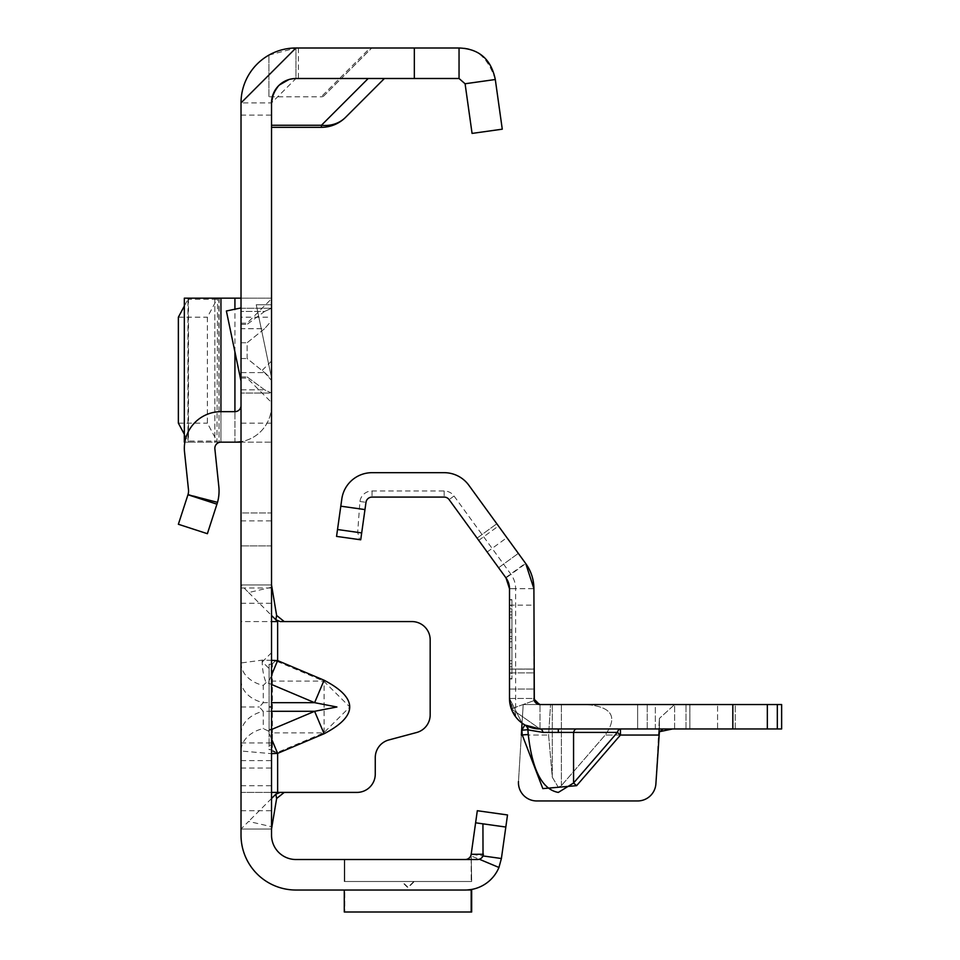 <?xml version="1.0" encoding="UTF-8"?>
<svg xmlns="http://www.w3.org/2000/svg" width="960" height="960" viewBox="0 0 960 960"><rect width="100%" height="100%" fill="white"/><g stroke="black" fill="none" stroke-linecap="round" stroke-linejoin="round"><path stroke-width="0.72" stroke-dasharray="4.8 3.6" d="M264.6 328.692L247.128 342.756L247.128 358.524L264.6 372.6L271.536 380.508L271.536 320.772L264.6 328.692L271.536 320.772L271.536 308.244L271.536 393.048L271.536 380.508L264.6 372.6L247.128 358.524L247.128 342.756L264.6 328.692L241.02 328.692L241.02 342.756L247.128 342.756L241.02 342.756L241.02 393.048L241.02 308.244L241.02 328.692L264.6 328.692M271.536 370.164L271.536 379.32L271.536 370.164M271.536 661.836L271.536 652.68L271.536 661.836M271.536 733.74A1.224 0.9 0 0 1 272.388 732.876L272.388 663.828A1.224 0.9 180 0 1 271.536 662.964L271.536 829.02L241.02 829.02L271.536 829.02L271.536 792.408L356.952 792.408A18.3 18.3 0 0 0 375.264 774.108L375.264 757.644A18.3 18.3 0 0 1 388.824 739.956L416.604 732.516A18.3 18.3 0 0 0 430.176 714.84L430.176 639.864A18.3 18.3 0 0 0 411.876 621.564L271.536 621.564L271.536 662.964L275.052 660.144L275.208 661.008L277.272 661.464L277.632 660.6L275.052 660.144M272.388 663.828L275.208 661.008M277.272 661.464L323.736 681.096L349.8 706.992L323.736 732.876L324.096 733.74L324.096 680.232L277.632 660.6L277.632 621.564M271.536 660.324L262.164 660.144L241.02 662.964L241.02 829.02L271.536 829.02L271.536 584.952L271.536 621.564L241.02 621.564L241.02 662.964A31.728 23.508 180 0 0 263.268 685.404L266.088 682.584L268.152 683.04L271.536 675.036M241.02 733.74A31.728 23.508 0 0 1 263.268 711.3L259.344 706.992L263.268 702.672L263.268 685.404M241.02 680.232A31.728 23.508 0 0 0 263.268 702.672L271.536 702.672M414.312 881.496L402.108 881.496L414.312 881.496L408.216 887.592L402.108 881.496M264.6 311.448L271.536 308.244L271.536 298.776L271.536 308.244L264.6 311.448L247.128 324.348L247.128 323.184L247.128 324.348L264.6 311.448L241.02 311.448L241.02 324.348L241.02 311.448L264.6 311.448M271.536 554.436L271.536 588L271.536 554.436M241.02 554.436L241.02 588L241.02 554.436M298.404 48L298.404 78.504L295.944 78.504L384.408 78.504L341.268 78.504L324.036 95.736A3.66 3.252 -135 0 1 321.444 96.588L370.032 48L371.772 48L295.944 48L268.92 55.104A54.912 54.912 0 0 1 295.944 48L298.404 48L295.944 48L295.944 78.504A24.408 24.408 0 0 0 271.536 102.912L271.536 127.32L271.536 102.912A24.408 24.408 0 0 1 295.944 78.504L271.536 102.912L241.02 102.912L241.02 115.092L241.02 102.912L271.536 102.912L271.536 835.116A24.408 24.408 0 0 0 295.944 859.524L465.144 859.524A6.096 6.096 0 0 0 471.192 854.268L471.672 881.496L471.192 854.268A6.096 6.096 0 0 1 465.144 859.524A6.096 6.096 0 0 0 471.192 854.268L501.396 858.516L507.516 814.956L477.312 810.72L470.784 855.768L498.948 867.468L501.396 858.516M413.832 881.496L401.628 881.496L413.832 881.496L407.736 887.592L401.628 881.496M271.536 706.956L271.536 707.616L271.536 706.296L272.244 706.992M269.088 706.956L271.536 707.616M271.908 587.184L248.628 592.548L241.02 584.952L241.02 621.564L271.536 621.564L271.536 584.952L241.02 584.952L241.02 829.02L248.628 821.424L271.908 826.788M468.432 889.884L465.144 890.028L471.672 889.452L466.896 889.992L471.192 889.536L466.896 889.992L471.192 889.992L471.192 912L344.28 912L344.28 890.028L465.144 890.028L295.944 890.028A54.912 54.912 0 0 1 241.02 835.116L241.02 102.912A54.912 54.912 0 0 1 295.944 48L241.02 102.912M241.02 405.564L241.02 545.904L241.02 512.952L271.536 512.952L271.536 545.904L271.536 512.952L241.02 512.952L241.02 405.564A6.096 6.096 0 0 1 234.924 411.66L220.944 411.66L220.944 442.164L184.848 442.164M241.02 381.12L241.02 307.932L241.02 381.12L226.38 310.992L241.02 307.932M220.944 411.66A36.612 36.612 0 0 0 184.536 452.1L188.484 489.708A12.204 12.204 0 0 1 188.112 494.232L217.524 502.344A42.708 42.708 0 0 0 218.82 486.516L214.872 448.908A6.096 6.096 0 0 1 220.944 442.164L234.924 442.164L234.924 298.164L241.02 298.164L241.02 317.196L271.536 317.196L271.536 298.164L241.02 298.164L241.02 442.164L271.536 442.164L271.536 423.144L241.02 423.144L241.02 442.164L234.924 442.164A36.612 36.612 0 0 0 271.536 405.564L271.536 512.952L271.536 405.564A36.612 36.612 0 0 1 241.02 441.66M241.02 317.196L241.02 423.144M271.536 393.048L271.536 402.504L271.536 393.048L264.6 389.844L247.128 376.944L247.128 378.096L247.128 376.944L264.6 389.844L271.536 393.048L241.02 393.048L271.536 393.048M271.536 730.452L271.536 664.26L271.536 730.452L269.088 730.452L269.088 745.2L271.536 745.2L269.088 745.2L269.088 749.664L271.536 749.664L269.088 749.664L269.088 664.26L271.536 664.26L269.088 664.26L269.088 730.452M271.536 304.752L271.536 377.976L256.248 304.752L271.536 304.752L271.536 377.976L256.248 304.752L271.536 304.752M241.02 298.164L271.536 298.164L271.536 442.164L241.02 442.164M271.536 317.196L271.536 423.144M272.388 750.144A1.224 0.9 0 0 0 271.536 751.008L277.632 753.372L272.388 750.144L272.388 732.876L323.736 732.876L277.272 752.508M271.536 738.936L268.152 730.932L263.268 728.58A31.728 23.508 0 0 0 241.02 751.008L271.536 753.66M241.02 792.408L271.536 792.408L241.02 792.408L241.02 829.02M278.04 86.328L279.312 85.044M288.912 79.536L298.404 78.504M268.92 96.588L268.92 55.104L268.92 96.816L321.444 96.816A3.66 3.66 0 0 0 324.036 95.736A3.66 3.66 0 0 1 321.444 96.816A3.66 3.66 0 0 0 324.036 95.736L371.772 48L341.268 78.504L295.944 78.504L295.944 48L370.032 48M502.272 129.18L495.3 79.512L465.084 83.76L459.048 78.504L295.944 78.504C282.528 79.008 274.392 87.144 271.536 102.912M459.048 78.504L459.048 48L295.944 48M471.192 854.268A6.096 6.096 0 0 1 465.144 859.524L344.76 859.524L344.76 881.496L344.76 859.524L465.144 859.524L344.28 859.524L344.28 881.496L471.192 881.496L344.28 881.496L344.28 859.524L471.192 859.524L471.192 854.244L471.192 881.496L471.192 859.524L465.144 859.524A6.096 6.096 0 0 0 470.784 855.768M241.02 584.952L271.536 584.952L241.02 584.952L241.02 621.564M505.824 827.052L475.608 822.804L505.824 827.052M344.28 890.028L465.144 890.028A36.612 36.612 0 0 0 498.948 867.468M344.76 890.028L465.144 890.028L344.76 890.028L344.76 912L344.76 890.028M495.3 79.512C488.052 57.624 475.968 47.124 459.048 48M472.068 133.416L465.084 83.76M241.02 324.348L247.128 324.348L241.02 324.348M241.02 358.524L247.128 358.524L241.02 358.524M241.02 376.944L247.128 376.944L241.02 376.944M344.76 881.496L471.672 881.496L344.76 881.496M465.144 859.524L477.468 859.524M344.76 912L471.672 912L471.672 889.992M384.408 78.504L345.6 117.312A34.164 34.164 0 0 1 321.444 127.32L271.536 127.32M248.628 592.548L271.536 615.456M271.536 798.516L248.628 821.424M271.536 680.232A1.224 0.9 0 0 0 272.388 681.096L323.736 681.096L324.096 680.232M271.536 545.904L241.02 545.904L271.536 545.904M188.112 494.232L216.972 504.18L207.384 533.7L178.368 524.268L187.956 494.76M217.524 502.344L216.972 504.18M188.112 298.164L187.956 299.28L216.972 299.28L207.384 317.196L207.384 423.144L217.524 442.164L188.112 442.164L187.956 441.06L216.972 441.06L217.524 298.164L188.112 298.164L188.112 442.164M178.368 317.196L207.384 317.196M184.332 434.292L187.956 441.06L187.956 299.28L184.332 306.048M178.368 423.144L207.384 423.144M234.924 442.164L214.836 442.164L214.836 298.164L220.944 298.164L220.944 442.164L234.924 442.164L234.924 411.66M188.484 298.164L188.484 442.164L184.536 442.164L184.536 298.164L188.556 298.164M218.82 442.164L214.872 442.164L214.836 298.164L218.82 298.164L219.06 442.164L217.524 442.164M234.924 298.164L220.944 298.164M218.82 298.164L217.524 298.164M637.632 728.952L637.632 704.544L735.264 704.544L637.632 704.544L735.264 704.544L637.632 704.544L637.632 728.952L735.264 728.952L735.264 704.544L735.264 728.952L637.632 728.952L735.264 728.952L637.632 728.952L637.632 704.544M655.332 728.952L655.332 704.544L717.564 704.544L655.332 704.544L717.564 704.544L655.332 704.544L655.332 728.952L717.564 728.952L717.564 704.544L717.564 728.952L655.332 728.952M359.928 501.48L365.988 502.332L360.72 539.796L359.628 539.64L357.672 532.356L359.928 501.48A12.216 12.216 0 0 1 372.024 490.968L444.156 490.968A12.216 12.216 0 0 1 454.044 496.008L510.948 574.332A24.42 24.42 0 0 1 515.616 588.684L515.616 716.772A30.504 30.504 0 0 0 540.012 728.952L689.832 728.952L540.012 728.952A6.096 3.384 90 0 1 543.06 732.408L617.4 732.408L620.448 735.048L620.448 728.952L576.624 728.952L674.616 728.952L620.448 728.952A6.096 3.384 90 0 0 617.4 732.408L573.564 783.024L558.312 792.42C542.292 789.564 532.272 770.232 528.264 734.436L522.264 734.976L542.844 788.616L576.624 785.664L620.448 735.048L658.872 735.048L659.388 718.428L655.896 783.756L658.872 735.048L605.196 735.048L561.36 785.664L558.312 787.296L552.3 777.216L548.592 735.048L550.56 704.544L523.2 704.544L561.36 704.544L550.56 704.544L548.592 735.048L552.3 777.216L558.312 787.296L561.36 785.664L605.196 735.048C618.216 716.652 611.772 706.488 585.852 704.544L674.616 704.544L585.852 704.544C611.772 706.488 618.216 716.652 605.196 735.048L658.872 735.048L655.896 783.756A18.3 18.3 0 0 1 637.632 800.952L536.76 800.952A18.3 18.3 0 0 1 518.484 781.524A18.3 18.3 0 0 0 536.76 800.952A18.3 18.3 0 0 1 518.484 781.524L523.2 704.544L781.632 704.544L781.632 728.952L777.324 728.952L777.324 704.544M511.944 669.804L511.944 608.784L511.944 663.708L511.944 608.784L511.944 632.58L509.496 632.58L509.496 641.736L509.496 611.844L509.496 669.804L509.496 608.784L509.496 669.804L509.496 608.784L509.496 611.844L509.496 608.784L511.944 608.784L511.944 614.892L509.496 614.892L511.944 614.892L509.496 614.892L511.944 614.892L511.944 617.94L511.944 608.784L509.496 608.784L509.496 632.58L511.944 632.58L511.944 638.688L509.496 638.688L511.944 638.688L509.496 638.688L511.944 638.688L511.944 641.736L511.944 617.94L511.944 669.804L511.944 663.708L509.496 663.708L511.944 663.708L511.944 669.804L511.944 666.756L511.944 669.804L509.496 669.804M515.616 716.772L509.496 698.436L522.06 723.108L509.496 698.436L533.904 698.436L533.904 672.888L533.904 698.436L540.012 704.544L523.2 704.544L521.328 735.048L548.592 735.048L521.328 735.048M509.496 688.116L509.496 669.06L533.904 669.06L533.904 698.436L509.496 698.436L509.496 688.116M509.496 698.436L533.904 698.436L534.264 700.512L540.012 704.544A6.096 6.096 0 0 1 533.904 698.436L533.904 669.06L509.496 669.06L509.496 698.436L509.496 669.06L509.496 698.436L533.904 698.436L533.904 588.684L533.904 605.124L533.904 588.684L509.496 588.684L509.496 698.436L511.308 708.804L540.012 728.952L777.324 728.952M509.496 631.008L509.496 678.96L509.496 599.64L509.496 631.008L511.944 631.008L511.944 639.3L511.944 599.64L511.944 631.008M511.944 642.06L511.944 678.96L511.944 642.06L509.496 642.06M689.832 728.952L674.616 728.952L689.868 728.952L689.832 704.544L689.832 728.952M670.932 728.952L662.316 729.672M511.308 708.804L534.264 700.512L511.308 708.804L540.012 728.952L540.012 704.544L540.012 728.952L524.868 724.932A30.504 30.504 0 0 1 522.06 723.108L518.484 781.524M674.616 728.952L674.616 704.544L659.388 718.428L674.616 704.544L674.616 728.952L672.636 728.952M655.896 783.756A18.3 18.3 0 0 1 637.632 800.952A18.3 18.3 0 0 0 655.896 783.756M536.76 800.952L637.632 800.952M539.988 704.544L536.856 703.668M536.208 703.212L534.312 700.62M365.988 502.332A6.096 6.096 0 0 1 372.024 497.088L444.156 497.088A6.096 6.096 0 0 1 449.1 499.596L506.004 577.932L525.744 563.58L468.84 485.256A30.504 30.504 0 0 0 444.156 472.68L372.024 472.68A30.504 30.504 0 0 0 341.82 498.936L336.552 536.4L359.628 539.64M510.948 574.332L506.004 577.932L477.072 538.116L506.004 577.932A18.3 18.3 0 0 1 509.496 588.684L509.496 605.124L509.496 588.684L533.904 588.684A42.708 42.708 0 0 0 525.744 563.58L506.004 577.932L509.496 588.684L515.616 588.684M498.588 567.732L518.34 553.38L498.588 567.732M477.072 538.116L496.824 523.764L477.072 538.116M511.944 608.784L509.496 608.784M511.944 663.708L509.496 663.708L511.944 663.708M511.944 632.58L509.496 632.58L511.944 632.58M525.744 563.58L533.904 588.684M659.388 718.428L659.388 731.724L659.388 718.428M525.216 725.124A6.096 6 119 0 1 528.264 729.936L543.06 732.408M576.624 728.952A6.096 3.384 90 0 0 573.564 732.408L573.564 783.024L576.624 785.664M521.64 730.104A36.612 36.612 0 0 0 521.844 730.224L524.868 724.932A6.096 6 119.8 0 1 527.856 729.696L528.264 734.436L527.856 729.696L521.844 730.224L522.264 734.976M522.06 723.108A30.504 30.504 0 0 0 524.868 724.932A30.504 30.504 0 0 1 522.06 723.108A30.504 30.504 0 0 0 524.868 724.932M735.264 728.952L735.264 704.544M262.164 660.144A31.728 13.404 90 0 0 266.088 682.584M241.02 706.992L259.344 706.992M271.536 711.3L263.268 711.3L263.268 728.58M241.02 372.6L264.6 372.6L241.02 372.6M324.096 733.74L277.632 753.372L277.632 792.408M241.02 810.72L271.536 810.72M241.02 785.736L271.536 785.736M241.02 768.048L271.536 768.048M241.02 760.608L271.536 760.608M241.02 742.932L271.536 742.932M241.02 603.264L271.536 603.264M269.088 729.3L271.536 729.3M414.336 48L414.336 78.504M241.02 389.844L264.6 389.844L241.02 389.844M268.152 683.04L271.536 684.468M271.536 729.504L268.152 730.932M234.924 351.9L234.924 309.204M558.312 728.952L558.312 732M552.3 777.216L552.3 704.544L552.3 777.216M561.36 785.664L561.36 704.544L561.36 785.664M509.496 672.888L533.904 672.888L509.496 672.888M509.496 669.12L533.904 669.12L509.496 669.12M357.672 532.356L337.524 529.524M358.908 508.728L340.8 506.184M505.764 577.608L525.516 563.256M487.164 552L506.916 537.66M478.716 540.372L498.456 526.02M511.944 636.528L509.496 636.528M511.944 673.14L509.496 673.14M511.944 678.672L509.496 678.672M511.944 647.592L509.496 647.592M511.944 599.928L509.496 599.928M511.944 605.448L509.496 605.448M509.496 689.04L533.904 689.04L509.496 689.04M511.944 617.94L509.496 617.94L511.944 617.94M511.944 660.648L509.496 660.648L511.944 660.648M511.944 641.736L509.496 641.736L511.944 641.736M511.944 629.532L509.496 629.532L511.944 629.532M511.944 611.844L509.496 611.844L511.944 611.844M511.944 666.756L509.496 666.756L511.944 666.756M686.004 728.952L686.004 704.544L686.004 728.952M647.232 728.952L647.232 704.544L647.232 728.952M767.34 728.952L767.34 704.544M732.828 728.952L732.828 704.544M454.044 496.008L449.1 499.596M372.024 490.968L372.024 497.088M444.156 490.968L444.156 497.088M271.536 361.02L262.38 370.164L271.536 379.32M271.536 652.68L262.38 661.836L271.536 670.98M241.02 308.244L271.536 308.244L241.02 308.244M241.02 588L271.536 588M241.02 115.092L271.536 115.092M269.088 706.944L271.536 706.296M241.02 520.884L271.536 520.884M241.02 323.184L247.128 323.184L271.536 298.776M241.02 378.096L247.128 378.096L271.536 402.504M219.06 298.164L219.06 442.164M689.868 728.952L689.868 704.544L689.868 728.952M511.944 678.96L509.496 678.96M511.944 599.64L509.496 599.64M509.496 605.124L533.904 605.124"/><path stroke-width="1.44" d="M271.536 675.036L277.632 660.6L271.536 660.324M271.536 684.468L314.616 702.672L336.912 706.992L314.616 711.3L324.096 733.74C358.248 715.908 358.248 698.076 324.096 680.232L277.632 660.6L277.632 621.564L271.536 621.564M241.02 102.912A54.912 54.912 0 0 1 295.944 48L241.02 102.912L241.02 835.116A54.912 54.912 0 0 0 295.944 890.028L465.144 890.028A36.612 36.612 0 0 0 498.948 867.468L479.328 859.236A6.096 6.096 0 0 0 483.024 855.948L482.928 823.824L505.824 827.052L501.396 858.516L483.012 855.936M273.216 94.02L271.536 102.912L271.536 835.116A24.408 24.408 0 0 0 295.944 859.524L465.144 859.524A6.096 6.096 0 0 0 471.192 854.268L475.608 822.804L482.928 823.824M271.536 753.66L277.632 753.372L271.536 738.936M271.536 792.408L284.1 792.408M273.444 93.444L278.04 86.328M279.312 85.044L288.912 79.536M271.536 102.912A24.408 24.408 0 0 1 295.944 78.504L459.048 78.504L465.084 83.76L495.3 79.512L502.272 129.18L472.068 133.416L465.084 83.76M295.944 48L459.048 48L459.048 78.504M477.312 810.72L475.608 822.804L505.824 827.052L507.516 814.956L477.312 810.72M465.144 859.524L477.468 859.524A6.096 6.096 0 0 0 479.328 859.236M501.396 858.516L498.948 867.468M344.28 890.028L344.28 912L471.192 912L471.192 889.992L466.896 889.992L471.672 889.452L471.672 912L344.76 912M468.432 889.884L470.808 889.596M459.048 48C479.04 48.72 491.124 59.22 495.3 79.512M502.272 129.18L472.068 133.416M384.408 78.504L345.6 117.312A34.164 30.384 -135 0 1 321.444 125.256L368.196 78.504M271.536 125.256L321.444 125.256L321.444 127.32A34.164 34.164 0 0 0 345.6 117.312A34.164 34.164 0 0 1 321.444 127.32L271.536 127.32M483.432 854.268L471.192 854.268M284.232 792.408L276.624 798.516L275.844 794.196L280.164 792.408L356.952 792.408A18.3 18.3 0 0 0 375.264 774.108L375.264 757.644A18.3 18.3 0 0 1 388.824 739.956L416.604 732.516A18.3 18.3 0 0 0 430.176 714.84L430.176 639.864A18.3 18.3 0 0 0 411.876 621.564L280.164 621.564L275.844 619.776L277.632 621.564M271.536 584.952L276.624 615.456L284.232 621.564L280.164 621.564M271.536 615.456L275.844 619.776L276.624 615.456M276.624 798.516L271.536 829.02M275.844 794.196L271.536 798.516M271.536 702.672L314.616 702.672L324.096 680.232M241.02 441.66A36.612 36.612 0 0 1 234.924 442.164L220.944 442.164A6.096 6.096 0 0 0 214.872 448.908L218.82 486.516A42.708 42.708 0 0 1 217.524 502.344L207.384 533.7L178.368 524.268L187.956 494.76L216.972 504.18M187.956 494.76L217.524 502.344M241.02 405.564A6.096 6.096 0 0 1 234.924 411.66L220.944 411.66A36.612 36.612 0 0 0 184.536 452.1L188.484 489.708A12.204 12.204 0 0 1 188.112 494.232M241.02 381.12L226.38 310.992L241.02 307.932M184.332 306.048L178.368 317.196L178.368 423.144L184.332 434.292M241.02 442.164L234.924 442.164M184.536 298.164L220.944 298.164L220.944 411.66M234.924 309.204L234.924 298.164L220.944 298.164M234.924 298.164L241.02 298.164M576.624 728.952A6.096 3.384 -90 0 0 573.564 732.408L543.06 732.408L528.264 729.936A6.096 6 119 0 0 525.216 725.124L540.012 728.952A30.504 30.504 0 0 1 509.496 698.436L509.496 588.684L506.004 577.932L449.1 499.596A6.096 6.096 0 0 0 444.156 497.088L372.024 497.088A6.096 6.096 0 0 0 365.988 502.332L360.72 539.796L336.552 536.4L341.82 498.936A30.504 30.504 0 0 1 372.024 472.68L444.156 472.68A30.504 30.504 0 0 1 468.84 485.256L525.744 563.58L533.904 588.684L534.312 700.62M576.624 785.664L573.564 783.024L617.4 732.408A6.096 3.384 -90 0 1 620.448 728.952L620.448 735.048L576.624 785.664L542.844 788.616L522.264 734.976L528.264 734.436C532.272 770.232 542.292 789.564 558.312 792.42L573.564 783.024L573.564 732.408L617.4 732.408L620.448 735.048L658.872 735.048L659.388 731.724L655.896 783.756A18.3 18.3 0 0 1 637.632 800.952L536.76 800.952L637.632 800.952M777.324 728.952L777.324 704.544L781.632 704.544L781.632 728.952L540.012 728.952A6.096 3.384 90 0 1 543.06 732.408M674.616 728.952L670.932 728.952M662.316 729.672L659.388 731.724L672.636 728.952M777.324 704.544L539.988 704.544L534.264 700.512L533.904 698.436A6.096 6.096 0 0 0 540.012 704.544M521.328 735.048L522.06 723.108M518.484 781.524A18.3 18.3 0 0 0 536.76 800.952M524.868 724.932L521.844 730.224L527.856 729.696L528.264 734.436L527.856 729.696A6.096 6 119.8 0 0 524.868 724.932L525.216 725.124M536.856 703.668L536.208 703.212M533.904 588.684A42.708 42.708 0 0 0 525.744 563.58M509.496 588.684A18.3 18.3 0 0 0 506.004 577.932M511.308 708.804L509.496 698.436M271.536 729.504L314.616 711.3L271.536 711.3M324.096 733.74L277.632 753.372L277.632 792.408M414.336 48L414.336 78.504M234.924 411.66L234.924 351.9M558.312 728.952L558.312 732M522.264 734.976L521.844 730.224A36.612 36.612 0 0 1 521.64 730.104M361.692 532.92L337.524 529.524M364.968 509.58L340.8 506.184M732.828 728.952L732.828 704.544M767.34 728.952L767.34 704.544M184.332 442.164L184.332 298.164"/></g></svg>
